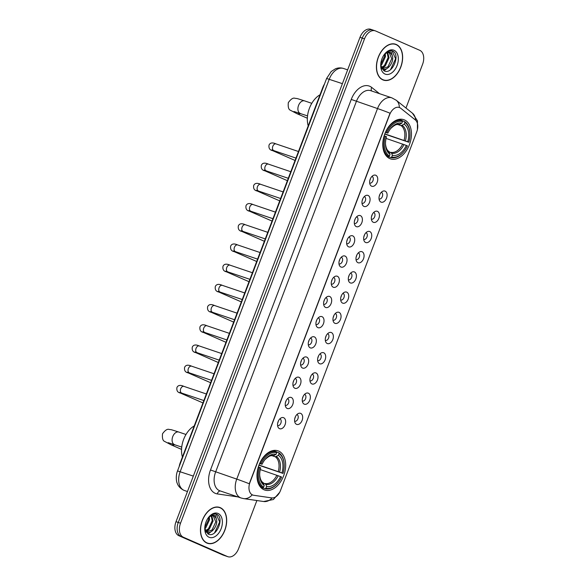 <?xml version="1.0" encoding="UTF-8"?>
<svg xmlns="http://www.w3.org/2000/svg" width="586" height="586" viewBox="0 0 586 586"><rect width="100%" height="100%" fill="white"/><g stroke="black" fill="none" stroke-linecap="round" stroke-linejoin="round"><path stroke-width="0.88" d="M389.778 158.586A20.693 13.412 108.7 0 0 390.474 158.857A20.693 13.412 108.7 0 0 409.629 144.105A20.693 13.412 108.7 0 0 404.465 119.925A20.693 13.412 108.7 0 0 403.761 119.654A20.693 13.412 108.7 0 0 384.606 134.406A20.693 13.412 108.7 0 0 389.778 158.586M263.978 489.75A20.693 13.412 108.7 0 0 264.674 490.021A20.693 13.412 108.7 0 0 283.836 475.275A20.693 13.412 108.7 0 0 278.665 451.088A20.693 13.412 108.7 0 0 277.962 450.817A20.693 13.412 108.7 0 0 258.807 465.57A20.693 13.412 108.7 0 0 263.978 489.75M300.706 413.394A5.86 3.794 -71.3 0 1 302.112 420.396A5.86 3.794 -71.3 0 1 296.545 424.337A5.86 3.794 -71.3 0 1 295.176 423.019A5.86 3.794 -71.3 0 1 298.406 413.474A5.86 3.794 -71.3 0 1 300.706 413.394M294.619 421.217A3.516 2.278 108.7 0 0 294.685 421.239A3.516 2.278 108.7 0 0 297.937 418.734A3.516 2.278 108.7 0 0 297.058 414.632A3.516 2.278 108.7 0 0 296.941 414.588A3.516 2.278 108.7 0 0 296.875 414.566M308.382 393.191A5.86 3.794 -71.3 0 1 309.789 400.187A5.86 3.794 -71.3 0 1 304.222 404.135A5.86 3.794 -71.3 0 1 302.852 402.809A5.86 3.794 -71.3 0 1 306.082 393.272A5.86 3.794 -71.3 0 1 308.382 393.191M302.295 401.014A3.516 2.278 108.7 0 0 302.354 401.036A3.516 2.278 108.7 0 0 305.614 398.531A3.516 2.278 108.7 0 0 304.735 394.422A3.516 2.278 108.7 0 0 304.61 394.378A3.516 2.278 108.7 0 0 304.552 394.363M316.052 372.989A5.86 3.794 -71.3 0 1 317.458 379.984A5.86 3.794 -71.3 0 1 311.899 383.925A5.86 3.794 -71.3 0 1 310.521 382.607A5.86 3.794 -71.3 0 1 313.759 373.062A5.86 3.794 -71.3 0 1 316.052 372.989M309.972 380.812A3.516 2.278 108.7 0 0 310.031 380.834A3.516 2.278 108.7 0 0 313.283 378.329A3.516 2.278 108.7 0 0 312.404 374.22A3.516 2.278 108.7 0 0 312.287 374.176A3.516 2.278 108.7 0 0 312.228 374.154M323.728 352.779A5.86 3.794 -71.3 0 1 325.135 359.775A5.86 3.794 -71.3 0 1 319.575 363.723A5.86 3.794 -71.3 0 1 318.198 362.397A5.86 3.794 -71.3 0 1 321.436 352.86A5.86 3.794 -71.3 0 1 323.728 352.779M317.649 360.602A3.516 2.278 108.7 0 0 317.707 360.624A3.516 2.278 108.7 0 0 320.96 358.119A3.516 2.278 108.7 0 0 320.081 354.017A3.516 2.278 108.7 0 0 319.963 353.966A3.516 2.278 108.7 0 0 319.905 353.951M331.405 332.577A5.86 3.794 -71.3 0 1 332.811 339.572A5.86 3.794 -71.3 0 1 327.252 343.521A5.86 3.794 -71.3 0 1 325.875 342.195A5.86 3.794 -71.3 0 1 329.105 332.658A5.86 3.794 -71.3 0 1 331.405 332.577M325.325 340.4A3.516 2.278 108.7 0 0 325.384 340.422A3.516 2.278 108.7 0 0 328.636 337.917A3.516 2.278 108.7 0 0 327.757 333.808A3.516 2.278 108.7 0 0 327.64 333.764A3.516 2.278 108.7 0 0 327.581 333.742M339.082 312.367A5.86 3.794 -71.3 0 1 340.488 319.37A5.86 3.794 -71.3 0 1 334.928 323.311A5.86 3.794 -71.3 0 1 333.551 321.985A5.86 3.794 -71.3 0 1 336.782 312.448A5.86 3.794 -71.3 0 1 339.082 312.367M333.002 320.19A3.516 2.278 108.7 0 0 333.06 320.212A3.516 2.278 108.7 0 0 336.313 317.707A3.516 2.278 108.7 0 0 335.434 313.605A3.516 2.278 108.7 0 0 335.317 313.561A3.516 2.278 108.7 0 0 335.251 313.539M346.758 292.165A5.86 3.794 -71.3 0 1 348.165 299.16A5.86 3.794 -71.3 0 1 342.598 303.109A5.86 3.794 -71.3 0 1 341.228 301.783A5.86 3.794 -71.3 0 1 344.458 292.246A5.86 3.794 -71.3 0 1 346.758 292.165M340.671 299.988A3.516 2.278 108.7 0 0 340.737 300.01A3.516 2.278 108.7 0 0 343.989 297.505A3.516 2.278 108.7 0 0 343.11 293.396A3.516 2.278 108.7 0 0 342.993 293.352A3.516 2.278 108.7 0 0 342.927 293.33M354.435 271.963A5.86 3.794 -71.3 0 1 355.841 278.958A5.86 3.794 -71.3 0 1 350.274 282.899A5.86 3.794 -71.3 0 1 348.904 281.58A5.86 3.794 -71.3 0 1 352.135 272.036A5.86 3.794 -71.3 0 1 354.435 271.963M348.348 279.778A3.516 2.278 108.7 0 0 348.406 279.8A3.516 2.278 108.7 0 0 351.659 277.303A3.516 2.278 108.7 0 0 350.787 273.193A3.516 2.278 108.7 0 0 350.662 273.149A3.516 2.278 108.7 0 0 350.604 273.127M362.104 251.753A5.86 3.794 -71.3 0 1 363.51 258.748A5.86 3.794 -71.3 0 1 357.951 262.696A5.86 3.794 -71.3 0 1 356.574 261.371A5.86 3.794 -71.3 0 1 359.811 251.834A5.86 3.794 -71.3 0 1 362.104 251.753M356.024 259.576A3.516 2.278 108.7 0 0 356.083 259.598A3.516 2.278 108.7 0 0 359.335 257.093A3.516 2.278 108.7 0 0 358.456 252.991A3.516 2.278 108.7 0 0 358.339 252.94A3.516 2.278 108.7 0 0 358.28 252.925M369.781 231.551A5.86 3.794 -71.3 0 1 371.187 238.546A5.86 3.794 -71.3 0 1 365.627 242.487A5.86 3.794 -71.3 0 1 364.25 241.168A5.86 3.794 -71.3 0 1 367.488 231.624A5.86 3.794 -71.3 0 1 369.781 231.551M363.701 239.374A3.516 2.278 108.7 0 0 363.76 239.396A3.516 2.278 108.7 0 0 367.012 236.891A3.516 2.278 108.7 0 0 366.133 232.781A3.516 2.278 108.7 0 0 366.016 232.737A3.516 2.278 108.7 0 0 365.957 232.715M377.457 211.341A5.86 3.794 -71.3 0 1 378.864 218.344A5.86 3.794 -71.3 0 1 373.304 222.284A5.86 3.794 -71.3 0 1 371.927 220.959A5.86 3.794 -71.3 0 1 375.157 211.421A5.86 3.794 -71.3 0 1 377.457 211.341M371.377 219.164A3.516 2.278 108.7 0 0 371.436 219.186A3.516 2.278 108.7 0 0 374.688 216.681A3.516 2.278 108.7 0 0 373.809 212.579A3.516 2.278 108.7 0 0 373.692 212.528A3.516 2.278 108.7 0 0 373.634 212.513M385.134 191.139A5.86 3.794 -71.3 0 1 386.54 198.134A5.86 3.794 -71.3 0 1 380.973 202.082A5.86 3.794 -71.3 0 1 379.603 200.756A5.86 3.794 -71.3 0 1 382.834 191.219A5.86 3.794 -71.3 0 1 385.134 191.139M379.047 198.962A3.516 2.278 108.7 0 0 379.113 198.984A3.516 2.278 108.7 0 0 382.365 196.478A3.516 2.278 108.7 0 0 381.486 192.369A3.516 2.278 108.7 0 0 381.369 192.325A3.516 2.278 108.7 0 0 381.303 192.303M283.668 417.723A5.86 3.794 -71.3 0 1 285.074 424.718A5.86 3.794 -71.3 0 1 279.515 428.659A5.86 3.794 -71.3 0 1 278.138 427.341A5.86 3.794 -71.3 0 1 281.375 417.796A5.86 3.794 -71.3 0 1 283.668 417.723M277.588 425.546A3.516 2.278 108.7 0 0 277.647 425.568A3.516 2.278 108.7 0 0 280.899 423.063A3.516 2.278 108.7 0 0 280.02 418.953A3.516 2.278 108.7 0 0 279.903 418.909A3.516 2.278 108.7 0 0 279.844 418.887M291.345 397.513A5.86 3.794 -71.3 0 1 292.751 404.508A5.86 3.794 -71.3 0 1 287.191 408.457A5.86 3.794 -71.3 0 1 285.814 407.131A5.86 3.794 -71.3 0 1 289.052 397.594A5.86 3.794 -71.3 0 1 291.345 397.513M285.265 405.336A3.516 2.278 108.7 0 0 285.323 405.358A3.516 2.278 108.7 0 0 288.576 402.853A3.516 2.278 108.7 0 0 287.697 398.751A3.516 2.278 108.7 0 0 287.58 398.7A3.516 2.278 108.7 0 0 287.521 398.685M299.021 377.311A5.86 3.794 -71.3 0 1 300.428 384.306A5.86 3.794 -71.3 0 1 294.868 388.247A5.86 3.794 -71.3 0 1 293.491 386.928A5.86 3.794 -71.3 0 1 296.721 377.384A5.86 3.794 -71.3 0 1 299.021 377.311M292.941 385.134A3.516 2.278 108.7 0 0 293 385.156A3.516 2.278 108.7 0 0 296.252 382.651A3.516 2.278 108.7 0 0 295.373 378.541A3.516 2.278 108.7 0 0 295.256 378.497A3.516 2.278 108.7 0 0 295.197 378.475M306.698 357.101A5.86 3.794 -71.3 0 1 308.104 364.104A5.86 3.794 -71.3 0 1 302.537 368.045A5.86 3.794 -71.3 0 1 301.167 366.719A5.86 3.794 -71.3 0 1 304.398 357.182A5.86 3.794 -71.3 0 1 306.698 357.101M300.611 364.924A3.516 2.278 108.7 0 0 300.677 364.946A3.516 2.278 108.7 0 0 303.929 362.441A3.516 2.278 108.7 0 0 303.05 358.339A3.516 2.278 108.7 0 0 302.933 358.288A3.516 2.278 108.7 0 0 302.867 358.273M314.374 336.899A5.86 3.794 -71.3 0 1 315.781 343.894A5.86 3.794 -71.3 0 1 310.214 347.842A5.86 3.794 -71.3 0 1 308.844 346.516A5.86 3.794 -71.3 0 1 312.074 336.979A5.86 3.794 -71.3 0 1 314.374 336.899M308.287 344.722A3.516 2.278 108.7 0 0 308.346 344.744A3.516 2.278 108.7 0 0 311.606 342.239A3.516 2.278 108.7 0 0 310.726 338.129A3.516 2.278 108.7 0 0 310.609 338.085A3.516 2.278 108.7 0 0 310.543 338.063M322.051 316.689A5.86 3.794 -71.3 0 1 323.457 323.692A5.86 3.794 -71.3 0 1 317.89 327.633A5.86 3.794 -71.3 0 1 316.513 326.314A5.86 3.794 -71.3 0 1 319.751 316.77A5.86 3.794 -71.3 0 1 322.051 316.689M315.964 324.512A3.516 2.278 108.7 0 0 316.022 324.534A3.516 2.278 108.7 0 0 319.275 322.029A3.516 2.278 108.7 0 0 318.403 317.927A3.516 2.278 108.7 0 0 318.279 317.883A3.516 2.278 108.7 0 0 318.22 317.861M329.72 296.487A5.86 3.794 -71.3 0 1 331.127 303.482A5.86 3.794 -71.3 0 1 325.567 307.43A5.86 3.794 -71.3 0 1 324.19 306.104A5.86 3.794 -71.3 0 1 327.428 296.567A5.86 3.794 -71.3 0 1 329.72 296.487M323.64 304.31A3.516 2.278 108.7 0 0 323.699 304.332A3.516 2.278 108.7 0 0 326.951 301.827A3.516 2.278 108.7 0 0 326.072 297.717A3.516 2.278 108.7 0 0 325.955 297.673A3.516 2.278 108.7 0 0 325.897 297.659M337.397 276.284A5.86 3.794 -71.3 0 1 338.803 283.28A5.86 3.794 -71.3 0 1 333.244 287.221A5.86 3.794 -71.3 0 1 331.866 285.902A5.86 3.794 -71.3 0 1 335.104 276.358A5.86 3.794 -71.3 0 1 337.397 276.284M331.317 284.107A3.516 2.278 108.7 0 0 331.376 284.129A3.516 2.278 108.7 0 0 334.628 281.624A3.516 2.278 108.7 0 0 333.749 277.515A3.516 2.278 108.7 0 0 333.632 277.471A3.516 2.278 108.7 0 0 333.573 277.449M345.073 256.075A5.86 3.794 -71.3 0 1 346.48 263.07A5.86 3.794 -71.3 0 1 340.92 267.018A5.86 3.794 -71.3 0 1 339.543 265.692A5.86 3.794 -71.3 0 1 342.773 256.155A5.86 3.794 -71.3 0 1 345.073 256.075M338.994 263.898A3.516 2.278 108.7 0 0 339.052 263.92A3.516 2.278 108.7 0 0 342.305 261.415A3.516 2.278 108.7 0 0 341.426 257.313A3.516 2.278 108.7 0 0 341.308 257.261A3.516 2.278 108.7 0 0 341.242 257.247M352.75 235.872A5.86 3.794 -71.3 0 1 354.156 242.868A5.86 3.794 -71.3 0 1 348.589 246.816A5.86 3.794 -71.3 0 1 347.22 245.49A5.86 3.794 -71.3 0 1 350.45 235.953A5.86 3.794 -71.3 0 1 352.75 235.872M346.663 243.695A3.516 2.278 108.7 0 0 346.729 243.717A3.516 2.278 108.7 0 0 349.981 241.212A3.516 2.278 108.7 0 0 349.102 237.103A3.516 2.278 108.7 0 0 348.985 237.059A3.516 2.278 108.7 0 0 348.919 237.037M360.427 215.663A5.86 3.794 -71.3 0 1 361.833 222.665A5.86 3.794 -71.3 0 1 356.266 226.606A5.86 3.794 -71.3 0 1 354.896 225.28A5.86 3.794 -71.3 0 1 358.127 215.743A5.86 3.794 -71.3 0 1 360.427 215.663M354.34 223.486A3.516 2.278 108.7 0 0 354.398 223.508A3.516 2.278 108.7 0 0 357.658 221.003A3.516 2.278 108.7 0 0 356.779 216.901A3.516 2.278 108.7 0 0 356.654 216.849A3.516 2.278 108.7 0 0 356.596 216.835M368.096 195.46A5.86 3.794 -71.3 0 1 369.51 202.456A5.86 3.794 -71.3 0 1 363.943 206.404A5.86 3.794 -71.3 0 1 362.566 205.078A5.86 3.794 -71.3 0 1 365.803 195.541A5.86 3.794 -71.3 0 1 368.096 195.46M362.016 203.283A3.516 2.278 108.7 0 0 362.075 203.305A3.516 2.278 108.7 0 0 365.327 200.8A3.516 2.278 108.7 0 0 364.455 196.691A3.516 2.278 108.7 0 0 364.331 196.647A3.516 2.278 108.7 0 0 364.272 196.625M375.773 175.258A5.86 3.794 -71.3 0 1 377.179 182.253A5.86 3.794 -71.3 0 1 371.619 186.194A5.86 3.794 -71.3 0 1 370.242 184.876A5.86 3.794 -71.3 0 1 373.48 175.331A5.86 3.794 -71.3 0 1 375.773 175.258M369.693 183.074A3.516 2.278 108.7 0 0 369.751 183.096A3.516 2.278 108.7 0 0 373.004 180.598A3.516 2.278 108.7 0 0 372.125 176.489A3.516 2.278 108.7 0 0 372.007 176.445A3.516 2.278 108.7 0 0 371.949 176.423M295.373 416.793A3.516 2.278 -71.3 0 1 294.78 418.536M303.043 396.59A3.516 2.278 -71.3 0 1 302.457 398.334M310.719 376.38A3.516 2.278 -71.3 0 1 310.133 378.124M318.396 356.178A3.516 2.278 -71.3 0 1 317.81 357.921M326.072 335.968A3.516 2.278 -71.3 0 1 325.479 337.712M333.749 315.766A3.516 2.278 -71.3 0 1 333.156 317.509M341.426 295.564A3.516 2.278 -71.3 0 1 340.832 297.3M349.095 275.354A3.516 2.278 -71.3 0 1 348.509 277.097M356.771 255.152A3.516 2.278 -71.3 0 1 356.185 256.895M364.448 234.942A3.516 2.278 -71.3 0 1 363.855 236.685M372.125 214.74A3.516 2.278 -71.3 0 1 371.531 216.483M379.801 194.53A3.516 2.278 -71.3 0 1 379.208 196.273M278.335 421.114A3.516 2.278 -71.3 0 1 277.749 422.858M286.012 400.912A3.516 2.278 -71.3 0 1 285.419 402.655M293.689 380.702A3.516 2.278 -71.3 0 1 293.095 382.446M301.365 360.5A3.516 2.278 -71.3 0 1 300.772 362.243M309.042 340.29A3.516 2.278 -71.3 0 1 308.448 342.034M316.711 320.088A3.516 2.278 -71.3 0 1 316.125 321.831M324.388 299.885A3.516 2.278 -71.3 0 1 323.802 301.629M332.064 279.676A3.516 2.278 -71.3 0 1 331.471 281.419M339.741 259.473A3.516 2.278 -71.3 0 1 339.148 261.217M347.417 239.264A3.516 2.278 -71.3 0 1 346.824 241.007M355.094 219.061A3.516 2.278 -71.3 0 1 354.501 220.805M362.763 198.859A3.516 2.278 -71.3 0 1 362.177 200.595M370.44 178.649A3.516 2.278 -71.3 0 1 369.854 180.393M253.665 495.273A10.541 6.834 -71.3 0 1 252.874 495.082A10.541 6.834 -71.3 0 1 252.522 494.943A10.541 6.834 -71.3 0 1 249.988 482.344L389.639 114.71A10.541 6.834 -71.3 0 1 399.3 107.472A10.541 6.834 -71.3 0 1 400.685 108.234L415.24 119.859A10.541 6.834 -71.3 0 1 416.741 131.828L280.511 490.467A10.541 6.834 -71.3 0 1 271.64 497.895L253.665 495.273M179.206 466.507A11.713 7.596 -71.3 0 1 180.144 463.006L322.835 87.358A11.713 7.596 -71.3 0 1 324.446 84.157M206.851 543.046A18.942 12.277 108.7 0 0 207.495 543.295A18.942 12.277 108.7 0 0 225.024 529.803A18.942 12.277 108.7 0 0 220.292 507.674A18.942 12.277 108.7 0 0 219.655 507.425A18.942 12.277 108.7 0 0 202.126 520.917A18.942 12.277 108.7 0 0 206.851 543.046M206.397 542.834A18.942 12.277 108.7 0 0 206.968 542.914M219.003 507.41A18.942 12.277 108.7 0 0 218.497 507.124M382.805 79.857A18.942 12.277 108.7 0 0 383.442 80.106A18.942 12.277 108.7 0 0 400.978 66.606A18.942 12.277 108.7 0 0 396.246 44.477A18.942 12.277 108.7 0 0 395.601 44.228A18.942 12.277 108.7 0 0 378.073 57.728A18.942 12.277 108.7 0 0 382.805 79.857M382.343 79.637A18.942 12.277 108.7 0 0 382.922 79.718M394.957 44.214A18.942 12.277 108.7 0 0 394.451 43.935M249.277 483.758L390.034 113.201A13.668 0.579 -159.2 0 0 377.516 108.564A15.617 10.123 -71.3 0 1 391.822 97.84L370.696 90.676A15.617 10.123 108.7 0 0 356.391 101.4L215.633 471.957A15.617 10.123 108.7 0 0 219.384 490.614A15.617 10.123 108.7 0 0 219.911 490.819L241.036 497.983A15.617 10.123 -71.3 0 1 240.509 497.778A15.617 10.123 -71.3 0 1 236.751 479.114A13.668 0.579 20.8 0 1 249.277 483.758M252.874 495.082L251.409 494.35M405.973 108.036L422.579 64.314A11.713 7.596 108.7 0 0 419.766 50.315L375.626 30.977A11.713 7.596 108.7 0 0 375.23 30.831L372.982 30.062A11.713 7.596 108.7 0 0 362.251 38.105L178.261 522.456A11.713 7.596 108.7 0 0 181.074 536.446L225.214 555.784A11.713 7.596 108.7 0 0 225.61 555.938A11.713 7.596 108.7 0 1 225.214 555.784L181.074 536.446A11.713 7.596 108.7 0 1 178.261 522.456L362.251 38.105A11.713 7.596 108.7 0 1 372.982 30.062A11.713 7.596 108.7 0 1 373.377 30.216M375.23 30.831A11.713 7.596 108.7 0 0 364.499 38.866L180.517 523.217A11.713 7.596 108.7 0 0 183.33 537.208L227.471 556.546A11.713 7.596 108.7 0 0 227.866 556.7A11.713 7.596 108.7 0 0 238.597 548.657L256.88 500.532M372.982 30.062L370.726 29.3A11.713 7.596 108.7 0 0 359.994 37.343L176.012 521.687A11.713 7.596 108.7 0 0 178.825 535.685L222.966 555.023A11.713 7.596 108.7 0 0 223.361 555.169L227.866 556.7M220.226 507.857A18.745 12.145 108.7 0 0 219.589 507.608A18.745 12.145 108.7 0 0 202.243 520.969A18.745 12.145 108.7 0 0 206.924 542.87A18.745 12.145 108.7 0 0 207.554 543.112A18.745 12.145 108.7 0 0 224.907 529.751A18.745 12.145 108.7 0 0 220.226 507.857M209.327 516.903L209.524 519.782L205.796 527.825L204.792 528.697M208.587 517.482L208.631 519.482L204.785 527.634M211.795 515.885L213.099 520.998L209.37 529.041L205.532 531.231M211.231 516.002L212.205 520.698L208.477 528.733L205.327 530.74M204.756 528.433L208.045 533.993C216.197 538.607 224.614 518.185 217.164 514.501L216.776 514.31C215.04 513.585 213.187 513.827 211.216 515.021L215.304 515.255L216.527 519.57A8.827 5.721 108.7 0 0 213.89 516.163A8.827 5.721 108.7 0 0 213.59 516.046A8.827 5.721 108.7 0 0 208.843 517.27M216.527 519.57C218.19 525.444 211.268 534.835 206.243 532.176L209.063 529.326M213.341 515.973L215.78 521.906L212.051 529.949L206.125 532.132M209.055 537.252A12.731 8.248 108.7 0 0 221.149 528.675A12.731 8.248 108.7 0 0 218.087 513.468A12.731 8.248 108.7 0 0 209.07 516.779A12.731 8.248 108.7 0 0 204.778 529.436A12.731 8.248 108.7 0 0 209.055 537.252M216.776 514.31L216.388 514.164M216.183 514.098L219.655 521.943L214.535 532.916M210.821 531.824L207.708 533.802M207.246 530.616L205.796 531.729M212.645 530.542L208.052 533.993M205.488 528.118L204.822 528.865M396.173 44.661A18.745 12.145 108.7 0 0 395.543 44.411A18.745 12.145 108.7 0 0 378.19 57.772A18.745 12.145 108.7 0 0 382.878 79.674A18.745 12.145 108.7 0 0 383.508 79.916A18.745 12.145 108.7 0 0 400.861 66.562A18.745 12.145 108.7 0 0 396.173 44.661M385.273 53.714L385.471 56.593L381.742 64.636L380.746 65.5M384.541 54.286L384.577 56.285L380.732 64.445M387.749 52.696L389.045 57.802L385.324 65.844L381.486 68.035M387.178 52.806L388.152 57.501L384.431 65.544L381.281 67.551M380.71 65.236L383.991 70.796C392.151 75.411 400.56 54.996 393.118 51.312L392.73 51.121C390.994 50.396 389.141 50.63 387.163 51.832L391.258 52.059L392.481 56.373A8.827 5.721 108.7 0 0 389.837 52.967A8.827 5.721 108.7 0 0 389.543 52.857A8.827 5.721 108.7 0 0 384.79 54.073M392.481 56.373C394.136 62.248 387.214 71.639 382.189 68.987L381.947 68.87M389.294 52.777L391.734 58.717L388.005 66.753L382.079 68.936M385.009 74.056A12.731 8.248 108.7 0 0 397.096 65.486A12.731 8.248 108.7 0 0 394.041 50.279A12.731 8.248 108.7 0 0 385.017 53.582A12.731 8.248 108.7 0 0 380.732 66.24A12.731 8.248 108.7 0 0 385.009 74.056M392.73 51.121L392.342 50.967M392.129 50.901L395.601 58.747L390.481 69.727M386.775 68.635L383.662 70.606M383.2 67.419L381.742 68.54M388.591 67.346L383.998 70.803M385.017 66.137L381.933 68.848M381.442 64.921L380.768 65.676M276.511 451.982L278.753 452.744L279.039 453.667A18.591 12.05 108.7 0 1 284.166 464.471A18.591 12.05 108.7 0 1 283.009 473.415L281.932 472.946A16.789 10.885 108.7 0 0 278.401 455.351L275.288 456.787L272.08 455.696M259.005 465.035L281.932 472.946M280.548 476.594L281.624 477.063A18.591 12.05 108.7 0 1 277.896 482.952A18.591 12.05 108.7 0 1 265.927 488.197L266.564 486.505A16.789 10.885 108.7 0 0 280.548 476.594L260.272 469.576M263.37 482.937L265.919 484.402L266.564 486.505M194.215 425.949A21.477 13.918 108.7 0 0 182.414 457.014M283.009 473.415L258.924 465.247M276.431 451.725A19.367 12.555 108.7 0 0 259.986 463.387L261.019 463.782A18.591 12.05 108.7 0 1 276.717 452.648L276.431 451.725L273.025 450.568M284.166 464.471L284.137 464.024A19.367 12.555 108.7 0 0 278.753 452.744M265.927 488.197L265.084 488.739A19.367 12.555 108.7 0 0 277.61 483.289L277.896 482.952M265.084 488.739L260.602 487.215M276.717 452.648L276.079 454.333A16.789 10.885 108.7 0 0 265.377 459.094A16.789 10.885 108.7 0 0 262.089 464.251L261.019 463.782M278.401 455.351L279.039 453.667M262.089 464.251L259.613 463.548M264.726 459.856C270.695 454.201 271.816 455.974 273.098 455.805L276.079 454.333M260.33 486.893L262.762 487.72L263.597 487.178A18.591 12.05 108.7 0 1 259.627 467.43L258.602 467.035A19.367 12.555 108.7 0 0 262.762 487.72M259.627 467.43L260.704 467.899A16.789 10.885 108.7 0 0 259.715 475.795A16.789 10.885 108.7 0 0 264.242 485.486L263.597 487.178M264.242 485.486L262.806 482.512M402.311 120.811L404.552 121.573L404.838 122.496A18.591 12.05 108.7 0 1 409.958 133.3A18.591 12.05 108.7 0 1 408.808 142.251L407.731 141.775A16.789 10.885 108.7 0 0 404.193 124.188L401.088 125.624L397.872 124.532M384.804 133.864L407.731 141.775M406.347 145.423L407.424 145.899A18.591 12.05 108.7 0 1 403.695 151.789A18.591 12.05 108.7 0 1 391.719 157.026L392.364 155.341A16.789 10.885 108.7 0 0 406.347 145.423L386.071 138.413M389.17 151.767L391.719 153.239L392.364 155.341M320.015 94.786A21.477 13.918 108.7 0 0 308.214 125.851M408.808 142.251L384.724 134.084M402.23 120.555A19.367 12.555 108.7 0 0 385.786 132.216L386.811 132.612A18.591 12.05 108.7 0 1 402.516 121.485L402.23 120.555L398.824 119.405M409.958 133.3L409.936 132.861A19.367 12.555 108.7 0 0 404.552 121.573M391.719 157.026L390.877 157.568A19.367 12.555 108.7 0 0 403.41 152.126L403.695 151.789M390.877 157.568L386.401 156.052M402.516 121.485L401.871 123.17A16.789 10.885 108.7 0 0 391.177 127.931A16.789 10.885 108.7 0 0 387.888 133.088L386.811 132.612M404.193 124.188L404.838 122.496M387.888 133.088L385.412 132.385M390.525 128.693C396.495 123.038 397.616 124.811 398.898 124.642L401.871 123.17M386.13 155.73L388.555 156.55L389.397 156.008A18.591 12.05 108.7 0 1 385.427 136.26L384.401 135.864A19.367 12.555 108.7 0 0 388.555 156.55M385.427 136.26L386.504 136.736A16.789 10.885 108.7 0 0 385.515 144.632A16.789 10.885 108.7 0 0 390.042 154.323L389.397 156.008M390.042 154.323L388.606 151.349M351.256 99.43L377.516 108.564L236.751 479.114L210.491 469.987L351.256 99.43A19.528 12.658 -71.3 0 1 369.795 86.281A19.528 12.658 -71.3 0 1 371.707 87.439L379.486 93.657M241.036 497.983L243.593 498.598A13.668 10.336 -81.7 0 0 252.2 494.833M415.547 120.123A13.668 10.13 -51.4 0 0 412.441 113.201L417.466 120.855L417.4 129.623M279.661 492.328L273.369 499.521L263.619 501.513A13.668 10.336 -81.7 0 0 272.072 497.932M399.33 107.48A13.668 10.13 -51.4 0 0 396.224 100.243L412.441 113.201M237.828 496.891A19.528 12.658 -71.3 0 1 237.33 496.833L217.303 493.917A19.528 12.658 -71.3 0 1 210.491 469.987M364.499 38.866L359.994 37.343M180.517 523.217L176.012 521.687M183.33 537.208L178.825 535.685M227.471 556.546L222.966 555.023M217.303 493.917A3.904 2.952 98.3 0 1 220.387 490.98M371.671 91.006A3.904 2.893 128.6 0 1 371.707 87.439M342.4 83.666L326.607 78.473L331.207 71.529L335.353 68.84C338.071 67.72 340.81 67.602 343.564 68.489A15.617 10.123 108.7 0 0 329.259 79.213L180.188 471.649A15.617 10.123 108.7 0 0 183.938 490.306A15.617 10.123 108.7 0 0 184.465 490.511L187.469 491.529M193.329 476.103L177.529 470.91L326.607 78.473M174.789 444.701A6.636 4.3 -71.3 0 1 174.555 444.627A6.636 4.3 -71.3 0 1 174.335 444.547A6.636 4.3 -71.3 0 1 172.738 436.614A6.636 4.3 -71.3 0 1 178.818 432.058L185.996 434.49M174.679 444.671A6.636 5.047 113.7 0 1 171.068 444.803L181.55 449.396M278.255 471.554A14.445 9.361 108.7 0 0 275.288 456.787M265.128 483.531A14.445 9.361 108.7 0 0 276.87 475.202M274.167 455.571A15.024 9.735 108.7 0 0 265.048 459.497M279.595 472.045A15.024 9.735 108.7 0 0 276.489 456.589M265.919 484.402A15.024 9.735 108.7 0 0 278.211 475.693M259.701 475.283A15.024 9.735 108.7 0 0 263.597 483.391M300.589 113.53A6.636 4.3 -71.3 0 1 300.354 113.464A6.636 4.3 -71.3 0 1 300.135 113.376A6.636 4.3 -71.3 0 1 298.538 105.451A6.636 4.3 -71.3 0 1 304.617 100.895L311.796 103.326M300.479 113.508A6.636 5.047 113.7 0 1 296.868 113.64L307.35 118.226M404.054 140.391A14.445 9.361 108.7 0 0 401.088 125.624M390.928 152.367A14.445 9.361 108.7 0 0 402.67 144.039M399.96 124.4A15.024 9.735 108.7 0 0 390.847 128.327M405.395 140.882A15.024 9.735 108.7 0 0 402.289 125.419M391.719 153.239A15.024 9.735 108.7 0 0 404.01 144.53M385.493 144.112A15.024 9.735 108.7 0 0 389.397 152.221M181.785 393.067A3.516 2.278 -71.3 0 1 181.667 393.03A3.516 2.278 -71.3 0 1 181.543 392.986A3.516 2.278 -71.3 0 1 180.781 388.584A3.516 2.278 -71.3 0 1 183.923 386.372A3.516 2.278 -71.3 0 1 184.041 386.416M181.931 393.118A3.516 2.674 113.7 0 1 180.4 393.045C177.609 392.488 176.452 390.642 176.935 387.507C178.034 385.163 180.363 384.782 183.923 386.372L206.36 393.982M189.461 372.857A3.516 2.278 -71.3 0 1 189.337 372.821A3.516 2.278 -71.3 0 1 189.219 372.777A3.516 2.278 -71.3 0 1 188.458 368.374A3.516 2.278 -71.3 0 1 191.6 366.169A3.516 2.278 -71.3 0 1 191.717 366.213M189.608 372.916A3.516 2.674 113.7 0 1 188.069 372.843C185.286 372.286 184.129 370.44 184.612 367.305C185.711 364.953 188.04 364.58 191.6 366.169L214.036 373.773M197.138 352.655A3.516 2.278 -71.3 0 1 197.013 352.618A3.516 2.278 -71.3 0 1 196.896 352.574A3.516 2.278 -71.3 0 1 196.134 348.172A3.516 2.278 -71.3 0 1 199.269 345.96A3.516 2.278 -71.3 0 1 199.394 346.011M197.277 352.706A3.516 2.674 113.7 0 1 195.746 352.633C192.955 352.083 191.805 350.238 192.289 347.102C193.387 344.751 195.709 344.37 199.269 345.96L221.713 353.57M204.814 332.452A3.516 2.278 -71.3 0 1 204.69 332.416A3.516 2.278 -71.3 0 1 204.573 332.365A3.516 2.278 -71.3 0 1 203.811 327.962A3.516 2.278 -71.3 0 1 206.946 325.757A3.516 2.278 -71.3 0 1 207.063 325.801M204.954 332.504A3.516 2.674 113.7 0 1 203.423 332.43C200.632 331.874 199.482 330.028 199.965 326.893C201.064 324.541 203.386 324.168 206.946 325.757L229.39 333.361M212.491 312.243A3.516 2.278 -71.3 0 1 212.366 312.206A3.516 2.278 -71.3 0 1 212.249 312.162A3.516 2.278 -71.3 0 1 211.487 307.76A3.516 2.278 -71.3 0 1 214.623 305.548A3.516 2.278 -71.3 0 1 214.74 305.599M212.63 312.294A3.516 2.674 113.7 0 1 211.099 312.228C208.308 311.671 207.158 309.826 207.642 306.69C208.733 304.339 211.063 303.958 214.623 305.548L237.066 313.158M220.16 292.04A3.516 2.278 -71.3 0 1 220.043 292.004A3.516 2.278 -71.3 0 1 219.926 291.96A3.516 2.278 -71.3 0 1 219.164 287.55A3.516 2.278 -71.3 0 1 222.299 285.345A3.516 2.278 -71.3 0 1 222.416 285.389M220.307 292.092A3.516 2.674 113.7 0 1 218.776 292.018C215.985 291.462 214.828 289.616 215.318 286.481C216.41 284.137 218.739 283.756 222.299 285.345L244.743 292.949M227.837 271.831A3.516 2.278 -71.3 0 1 227.72 271.794A3.516 2.278 -71.3 0 1 227.595 271.75A3.516 2.278 -71.3 0 1 226.833 267.348A3.516 2.278 -71.3 0 1 229.976 265.143A3.516 2.278 -71.3 0 1 230.093 265.187M227.983 271.889A3.516 2.674 113.7 0 1 226.445 271.816C223.662 271.259 222.504 269.413 222.988 266.278C224.086 263.927 226.416 263.546 229.976 265.143L252.412 272.746M235.513 251.628A3.516 2.278 -71.3 0 1 235.389 251.592A3.516 2.278 -71.3 0 1 235.272 251.548A3.516 2.278 -71.3 0 1 234.51 247.145A3.516 2.278 -71.3 0 1 237.645 244.933A3.516 2.278 -71.3 0 1 237.77 244.977M235.66 251.68A3.516 2.674 113.7 0 1 234.122 251.606C231.338 251.05 230.181 249.211 230.664 246.069C231.763 243.725 234.092 243.344 237.645 244.933L260.089 252.544M243.19 231.419A3.516 2.278 -71.3 0 1 243.065 231.389A3.516 2.278 -71.3 0 1 242.948 231.338A3.516 2.278 -71.3 0 1 242.186 226.936A3.516 2.278 -71.3 0 1 245.322 224.731A3.516 2.278 -71.3 0 1 245.446 224.775M243.329 231.477A3.516 2.674 113.7 0 1 241.798 231.404C239.007 230.847 237.857 229.001 238.341 225.866C239.44 223.515 241.762 223.141 245.322 224.731L267.765 232.334M250.867 211.216A3.516 2.278 -71.3 0 1 250.742 211.18A3.516 2.278 -71.3 0 1 250.625 211.136A3.516 2.278 -71.3 0 1 249.863 206.733A3.516 2.278 -71.3 0 1 252.998 204.521A3.516 2.278 -71.3 0 1 253.115 204.573M251.006 211.268A3.516 2.674 113.7 0 1 249.475 211.194C246.684 210.645 245.534 208.799 246.017 205.664C247.116 203.313 249.438 202.932 252.998 204.521L275.442 212.132M258.543 191.014A3.516 2.278 -71.3 0 1 258.419 190.977A3.516 2.278 -71.3 0 1 258.301 190.926A3.516 2.278 -71.3 0 1 257.54 186.524A3.516 2.278 -71.3 0 1 260.675 184.319A3.516 2.278 -71.3 0 1 260.792 184.363M258.682 191.065A3.516 2.674 113.7 0 1 257.151 190.992C254.361 190.435 253.211 188.589 253.694 185.454C254.785 183.11 257.115 182.729 260.675 184.319L283.119 191.922M266.212 170.804A3.516 2.278 -71.3 0 1 266.095 170.768A3.516 2.278 -71.3 0 1 265.978 170.724A3.516 2.278 -71.3 0 1 265.216 166.321A3.516 2.278 -71.3 0 1 268.351 164.109A3.516 2.278 -71.3 0 1 268.469 164.161M266.359 170.856A3.516 2.674 113.7 0 1 264.828 170.79C262.037 170.233 260.88 168.387 261.371 165.252C262.462 162.901 264.791 162.52 268.351 164.109L290.795 171.72M273.889 150.602A3.516 2.278 -71.3 0 1 273.772 150.565A3.516 2.278 -71.3 0 1 273.647 150.521A3.516 2.278 -71.3 0 1 272.886 146.119A3.516 2.278 -71.3 0 1 276.028 143.907A3.516 2.278 -71.3 0 1 276.145 143.951M274.036 150.653A3.516 2.674 113.7 0 1 272.497 150.58C269.714 150.023 268.556 148.177 269.04 145.042C270.139 142.698 272.468 142.317 276.028 143.907L298.464 151.518M396.224 100.243L391.822 97.84M243.593 498.598L263.619 501.513M184.465 490.511L183.572 490.167C178.312 487.391 177.316 483.516 177.119 482.967C176.708 482.63 175.302 476.447 177.529 470.91M343.564 68.489L347.637 69.866M217.926 507.044L219.589 507.608M205.891 542.548L207.554 543.112M393.88 43.847L395.543 44.411M381.845 79.352L383.508 79.916M178.818 432.058C168.819 428.857 171.991 429.919 169.171 429.443C167.354 428.747 165.135 430.19 162.52 433.772C162.095 438.189 162.798 440.738 164.622 441.426L171.068 444.803M168.182 442.664L181.733 447.067M259.664 474.799C260.052 478.806 261.195 481.421 263.099 482.659M304.617 100.895C294.619 97.686 297.791 98.756 294.97 98.28C293.147 97.584 290.934 99.027 288.319 102.609C287.894 107.018 288.598 109.575 290.422 110.263L296.868 113.64M293.974 111.501L307.533 115.896M385.463 143.629C385.852 147.635 386.994 150.258 388.892 151.496M203.862 400.553L179.697 392.415L180.847 392.393M180.4 393.045L202.961 402.934M211.539 380.351L187.374 372.213L188.524 372.191M188.069 372.843L210.638 382.724M219.215 360.141L195.05 352.01L196.2 351.981M195.746 352.633L218.314 362.522M226.892 339.939L202.727 331.801L203.877 331.779M203.423 332.43L225.991 342.312M234.568 319.736L210.403 311.598L211.553 311.576M211.099 312.228L233.668 322.11M242.245 299.527L218.08 291.389L219.223 291.367M218.776 292.018L241.337 301.907M249.914 279.324L225.749 271.186L226.899 271.164M226.445 271.816L249.013 281.698M257.591 259.115L233.426 250.976L234.576 250.955M234.122 251.606L256.69 261.495M265.268 238.912L241.102 230.774L242.252 230.752M241.798 231.404L264.367 241.285M272.944 218.703L248.779 210.572L249.929 210.55M249.475 211.194L272.043 221.083M280.621 198.5L256.456 190.362L257.606 190.34M257.151 190.992L279.72 200.873M288.297 178.298L264.125 170.16L265.275 170.138M264.828 170.79L287.389 180.671M295.967 158.088L271.801 149.95L272.951 149.928M272.497 150.58L295.066 160.469M207.971 389.741L209.026 386.972M215.648 369.539L216.703 366.77M223.325 349.329L224.372 346.56M231.001 329.127L232.049 326.358M238.67 308.925L239.725 306.148M246.347 288.715L247.402 285.946M254.024 268.513L255.078 265.744M261.7 248.303L262.755 245.534M269.377 228.1L270.424 225.332M277.053 207.891L278.101 205.122M284.723 187.688L285.778 184.92M292.399 167.486L293.454 164.71"/></g></svg>
